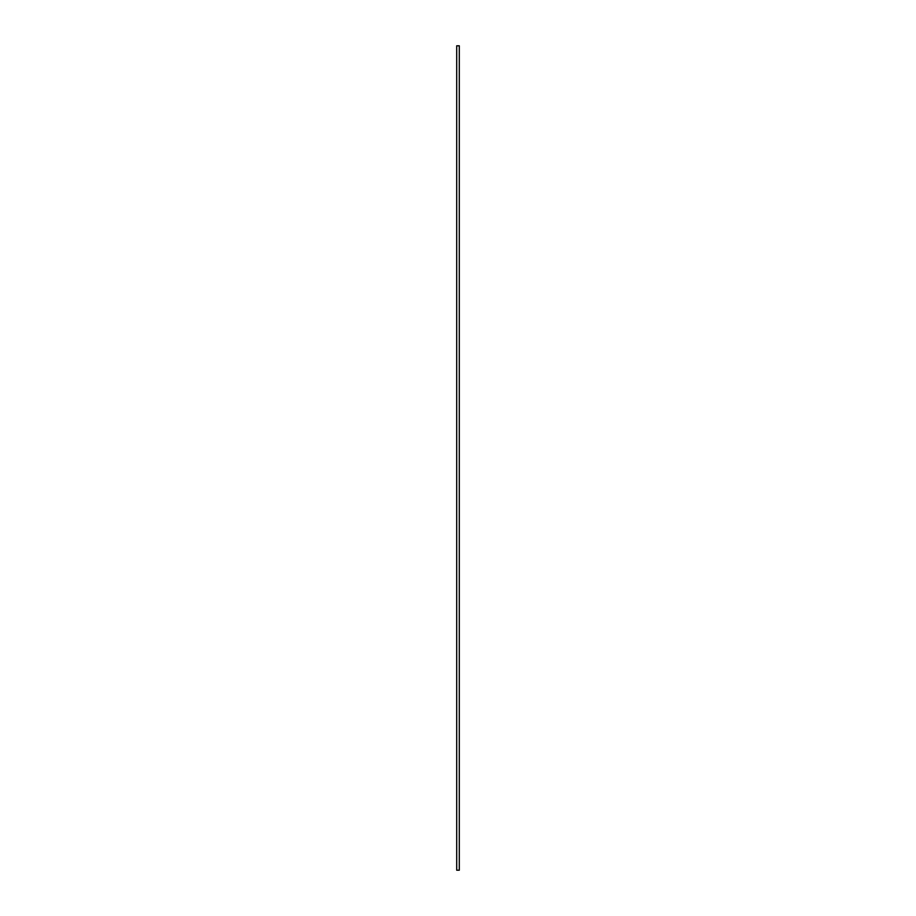 <?xml version="1.0" encoding="UTF-8"?>
<svg xmlns="http://www.w3.org/2000/svg" width="916" height="916" viewBox="0 0 916 916"><rect width="100%" height="100%" fill="white"/><g stroke="black" fill="none" stroke-linecap="round" stroke-linejoin="round"><path stroke-width="1.37" d="M456.706 45.8L459.294 45.8L459.294 870.2L456.706 870.2L456.706 45.8"/></g></svg>
